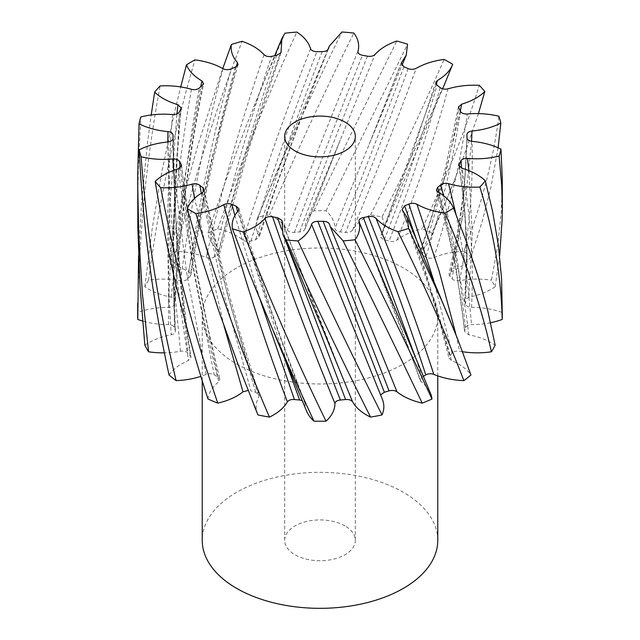 <?xml version="1.0" encoding="UTF-8"?>
<svg xmlns="http://www.w3.org/2000/svg" width="640" height="640" viewBox="0 0 640 640"><rect width="100%" height="100%" fill="white"/><g stroke="black" fill="none" stroke-linecap="round" stroke-linejoin="round"><path stroke-width="0.48" stroke-dasharray="3.2 2.4" d="M344.984 525.912A35.328 20.4 0 0 0 306.48 521.488A35.328 20.4 0 0 0 284.672 540.336A35.328 20.4 0 0 0 295.016 554.76A35.328 20.4 0 0 0 333.52 559.184A35.328 20.4 0 0 0 355.328 540.336A35.328 20.4 0 0 0 344.984 525.912M437.768 540.336A117.768 67.992 0 0 0 403.272 492.256A117.768 67.992 0 0 0 274.936 477.52A117.768 67.992 0 0 0 202.232 540.336M236.728 364.048A117.768 67.992 0 0 0 365.064 378.792A117.768 67.992 0 0 0 437.768 315.976A117.768 67.992 0 0 0 403.272 267.896A117.768 67.992 0 0 0 274.936 253.16A117.768 67.992 0 0 0 202.232 315.976A117.768 67.992 0 0 0 236.728 364.048M478.432 113.592L463.152 158.112L448.904 193.992L431.976 232.92A182.304 105.248 0 0 0 422.216 228.824L448.904 168.616C460.912 140.048 471.048 112.28 479.32 85.328M137.696 315.976A182.304 105.248 0 0 1 137.8 312.496A56.984 32.896 180 0 1 168.448 307.344C171.776 307.16 173.776 306.112 174.448 304.208A146.976 84.856 180 0 1 175.272 301.2C175.656 299.264 174.32 297.912 171.248 297.144A56.984 32.896 180 0 1 144.848 286.776A182.304 105.248 0 0 1 148.576 280.16A56.984 32.896 180 0 1 180.488 280.728C183.752 281.152 186.208 280.512 187.872 278.808A146.976 84.856 180 0 1 190.256 276.104L191.008 274.664L188.608 271.528A56.984 32.896 180 0 1 169.048 256.96A182.304 105.248 0 0 1 176.136 251.328A56.984 32.896 180 0 1 206.176 257.568C209.056 258.544 211.744 258.376 214.224 257.056A146.976 84.856 180 0 1 217.952 254.904L219.872 252.752L218.832 250.256A56.984 32.896 180 0 1 208.024 232.92A182.304 105.248 0 0 1 217.784 228.824A56.984 32.896 180 0 1 243.008 240.112C245.224 241.56 247.872 241.88 250.936 241.072A146.976 84.856 180 0 1 255.632 239.688L259.128 237.096L258.952 235.424A56.984 32.896 180 0 1 257.656 217.728A56.984 32.896 180 0 1 257.96 217.008A182.304 105.248 0 0 1 269.432 214.856A56.984 32.896 180 0 1 287.384 230.096C288.712 231.864 291.056 232.64 294.408 232.416A146.976 84.856 180 0 1 299.616 231.936C302.92 231.552 304.736 230.4 305.056 228.48A56.984 32.896 180 0 1 306.68 220.656A56.984 32.896 180 0 1 313.968 210.784A182.304 105.248 0 0 1 326.032 210.784A56.984 32.896 180 0 1 334.944 228.48C335.264 230.4 337.08 231.552 340.384 231.936A146.976 84.856 180 0 1 345.592 232.416C348.944 232.64 351.288 231.864 352.616 230.096A56.984 32.896 180 0 1 370.568 214.856A182.304 105.248 0 0 1 382.04 217.008C407.44 166.344 429.736 118.504 448.904 73.496L452.688 64.312M370.568 214.856C398.352 159.72 422.872 107.904 444.136 59.408M137.696 208.176L138.304 168.384L140.872 116.928M138.56 255.728L141.648 201.496L147.496 142.896L151.2 114.968M137.8 312.496C138.848 235.968 146.288 160.448 160.104 85.928M144.848 286.776L152.224 228.456L162.04 170.744L174.168 113.784L180.712 86.92M148.576 280.16C158.52 204.64 173.984 131.208 194.992 59.88M169.048 256.96L182.472 200.544L197.904 145.128L222.768 68.552M176.136 251.328C193.992 178.352 215.984 108.352 242.112 41.32M208.024 232.92L226.184 179.384L245.712 127.176L266.32 76.36L284.96 33.2M217.784 228.824C241.8 159.68 268.16 94.096 296.864 32.088M257.96 217.008C285.208 151.544 313.208 89.88 341.96 32M269.432 214.856C297.264 150.448 325.416 89.848 353.872 33.064M313.968 210.784C342.904 150.456 370.512 93.872 396.808 41.032M326.032 210.784L407.568 44.168M498.088 147.792L491.024 186.84L482.168 221.552L470.952 256.96A182.304 105.248 0 0 0 463.864 251.328C481.568 204.728 493.248 159.696 498.904 116.256M499.656 255.728L495.152 286.776A182.304 105.248 0 0 0 491.424 280.16L497.648 246.008L501.288 212.2L502.304 182.792M502.304 315.976A182.304 105.248 0 0 0 502.2 312.496L502.304 303.296M381.048 396.52L368.992 366.656L381.048 396.52A56.984 32.896 180 0 1 382.28 399.056M306.68 411.296A56.984 32.896 180 0 1 305.056 403.472L304.92 402.768L302.136 400.536M257.656 414.224A56.984 32.896 180 0 1 258.952 396.52L259.128 394.856L255.632 392.256A146.976 84.856 180 0 1 250.936 390.88L223.704 293.688L201.336 193.224M208.024 399.032A56.984 32.896 180 0 1 218.832 381.688L219.872 379.2L217.952 377.04A146.976 84.856 180 0 1 214.224 374.896C211.744 373.576 209.056 373.4 206.176 374.384A56.984 32.896 180 0 1 200.92 376.344M169.048 374.992A56.984 32.896 180 0 1 188.608 360.424L191 357.288L190.264 355.848A146.976 84.856 180 0 1 187.872 353.136C186.208 351.44 183.752 350.8 180.488 351.216A56.984 32.896 180 0 1 164.416 352.824M144.848 345.168A56.984 32.896 180 0 1 171.248 334.808C174.32 334.04 175.656 332.688 175.272 330.752A146.976 84.856 180 0 1 174.448 327.744C173.776 325.832 171.776 324.784 168.448 324.6A56.984 32.896 180 0 1 142.552 321.024M180.896 109.08L175.008 185.624L173.024 262.608L173.024 248.856C172.984 277.816 174.048 309.008 175.368 331.28L173.024 248.848L179.288 111.976M202.376 85.608C188.44 156.264 179.408 228.128 175.272 301.2L175.368 300.672C179.68 227.088 189.104 154.792 203.632 83.784M306.68 220.656L340.176 140.16L304.92 229.184L340.176 140.16L375.024 54.504M382.04 217.008A56.984 32.896 180 0 1 382.28 232.896A56.984 32.896 180 0 1 381.048 235.424L411.112 156.816L435.808 82.32M436.224 84.344L381.048 235.424C380.32 237.312 381.424 238.736 384.368 239.688A146.976 84.856 180 0 1 389.064 241.072C392.136 241.88 394.776 241.56 396.992 240.12A56.984 32.896 180 0 1 422.216 228.824M431.976 232.92A56.984 32.896 180 0 1 430.48 238.648A56.984 32.896 180 0 1 421.168 250.256L420.176 251.584L422.048 254.904A146.976 84.856 180 0 1 425.776 257.056C428.256 258.376 430.944 258.544 433.824 257.568A56.984 32.896 180 0 1 463.864 251.328M470.952 256.96A56.984 32.896 180 0 1 451.392 271.528L449.032 273.84L449.736 276.104A146.976 84.856 180 0 1 452.128 278.808C453.792 280.512 456.248 281.152 459.512 280.728A56.984 32.896 180 0 1 491.424 280.16M495.152 286.776A56.984 32.896 180 0 1 468.752 297.144L464.64 300.352L464.728 301.2A146.976 84.856 180 0 1 465.552 304.2C466.224 306.112 468.224 307.16 471.552 307.344A56.984 32.896 180 0 1 502.2 312.496M490.6 322.72A56.984 32.896 180 0 1 471.552 324.6C468.224 324.784 466.224 325.832 465.552 327.744A146.976 84.856 180 0 1 464.728 330.752L464.64 331.6L468.752 334.808A56.984 32.896 180 0 1 495.152 345.168M462.544 351.736A56.984 32.896 180 0 1 459.512 351.216C456.248 350.8 453.792 351.44 452.128 353.136A146.976 84.856 180 0 1 449.744 355.848L449.032 358.12L451.392 360.424A56.984 32.896 180 0 1 470.952 374.992M423.344 376.312A146.976 84.856 180 0 1 422.048 377.04L420.176 380.368L421.168 381.688A56.984 32.896 180 0 1 430.48 393.304M416.04 358.984L422.048 377.04M421.168 381.688L370.752 250.496M452.128 353.136L433.824 280.816M416.08 238.6L449.744 355.848M456.072 335.04L459.512 351.216M451.392 360.424C439.104 312.632 422.816 262.616 402.536 210.376M465.552 327.744L457.768 262.408L443.52 195.664M439.088 192.64L455.344 262.544L464.728 330.752M456.064 214.528L466.272 269.984L471.552 324.6M468.752 334.808C463.496 288.616 453.264 241.024 438.048 192.032M464.728 301.2L466.976 248.856L461.68 168.152M459.568 166.912L465.112 214.912L466.976 262.568L465.552 304.2M468.904 170.632L472.288 233.896L468.752 297.144M471.552 307.344C473.848 261.424 470.664 215.064 462 168.256M449.736 276.104C460.64 228.2 466.368 181.064 466.944 134.688M466.96 137.728L463.216 209.984L452.128 278.808M471.576 141.312L464.864 205.792L451.392 271.528M459.512 280.728C469.136 233.72 473.312 187.264 472.048 141.36M422.048 254.904C438.784 204.48 451.032 155.696 458.792 108.56M460.432 111.448C453.472 158.432 441.92 206.968 425.776 257.056M460.296 111.2L443.776 179.48L421.168 250.256M433.824 257.568C449.824 208.216 460.96 160.36 467.224 114M384.368 239.688C405.312 185.816 422.872 134.304 437.048 85.168M440.16 87.616C426.656 136.48 409.624 187.624 389.064 241.072M396.992 240.12C417.808 187.4 434.8 136.968 447.976 88.832M340.384 231.936C363.48 174.04 384.64 118.992 403.848 66.792M408.12 68.576C389.4 120.376 368.552 174.992 345.592 232.416M401.696 62.288L369.024 144.72L334.944 228.48M352.616 230.096C376.216 173.312 397.408 119.392 416.208 68.336M294.408 232.416C317.4 170.296 340.08 111.24 362.448 55.248M367.464 56.176C345.344 111.712 322.728 170.304 299.616 231.936M357.984 51.344C334.544 107.752 311.008 167.336 287.384 230.096M250.936 241.072C271.568 174.968 293.552 111.824 316.888 51.648M322.152 51.64C298.816 111.336 276.64 174.016 255.632 239.688M310.56 48.736C286.424 109.496 263.904 173.288 243.008 240.112M258.952 235.424C281.136 170.064 304.296 107.816 328.448 48.696M214.224 257.056C230.48 187.584 249.616 120.68 271.632 56.36M276.632 55.408C254.352 119.272 234.792 185.776 217.952 254.904M264.048 54.712C241.584 119.736 222.296 187.352 206.176 257.568M218.832 250.256C236.952 181.208 257.688 114.952 281.048 51.488M187.872 278.808C198.152 206.904 212.568 136.936 231.112 68.904M235.36 67.112C216.32 134.76 201.288 204.424 190.256 276.104M223.024 68.696C204.424 137.472 190.248 208.152 180.488 280.728M188.608 271.528L209.536 167.536L236.256 66.672M174.448 304.208C177.752 231.056 186.04 159.016 199.288 88.072M191.488 89.32C178.576 160.976 170.896 233.648 168.448 307.344M171.248 297.144L182.424 191.088L200.688 86.928M173.024 262.608L174.448 327.744M172.528 114.552C166.576 187.936 166.144 261.352 171.248 334.808M168.448 324.6L168.92 219L176.944 113.912M190.264 355.848C179.36 284.12 173.632 211.6 173.056 138.28M173.04 135.24L176.784 248.128L187.872 353.136M168.008 141.936C169.592 215.72 176.456 288.544 188.608 360.424M180.488 351.216L170.44 247.016L167.8 141.96M217.952 377.04L196.384 273L181.424 166.464M180.184 167.944L193.968 272.56L214.224 374.896M178.368 168.784C187.328 241.608 200.816 312.576 218.832 381.688M206.176 374.384L186.704 273.408L173.768 170.312M255.632 392.256L227.232 293.656L203.696 191.568M202.584 192.472C218.048 263.056 236.84 331.072 258.952 396.52M224 325.912L194.632 198.264M285.744 361.648L237.632 211.464M234.904 215.448L260.352 300.36M238.304 210.68C258.752 277.984 281.008 342.248 305.056 403.472M285.728 241.104L281.472 229.016M282.016 221.624L340.136 371.2L316.304 311.6L281.96 220.44M329.44 224.24L340.144 250.72M284.672 540.336L284.672 136.488M437.768 375.904L437.768 315.976M370.832 250.68L392.024 303.928L406.664 342.464L420.176 380.368M464.64 300.352C466.096 285.176 466.872 268.008 466.976 248.856L466.976 262.608M466.976 142.104L466.976 138.048M454.328 180.768L430.48 238.648M382.28 232.896L442.672 88.848M401.216 63.072L369.024 144.712L401.872 65.536M327.8 49.792L257.656 217.728M253.784 106.816L274.696 55.76M173.024 142.104L173.024 138.752M402.04 209.568L428.808 285.92L439.68 322.04L449.032 358.12M436.408 190.184C443.632 214.64 449.64 238.656 454.424 262.232L460.464 296.664L464.64 331.6M458.784 165.472C464.224 198.096 466.952 230.464 466.976 262.568M466.96 137.8L466.976 142.08M466.944 134.584C466.68 157.552 465.032 180.616 462 203.792L456.304 239.528L449.032 273.84M458.456 106.944L445.016 169.6L432.136 214.928L420.176 251.584M328.368 48.936C310.048 94.224 292.24 141.352 274.944 190.32L259.128 237.096M281 52.696L248.728 149.328L225.92 229.08L219.88 252.752M238.016 64.712C218.184 132.552 202.512 202.536 191 274.664M181.232 108.096C175.784 159.312 173.048 210.784 173.024 262.52M173.04 135.2L173.024 142.064M173.056 138.344C173.32 174.96 174.944 211.472 177.944 247.872L187.152 331.176L191 357.288M181.56 165.416C185.464 201.304 190.584 236.856 196.92 272.056L208.376 329.784L219.88 379.2M204.256 189.736L214.72 237.36L228.936 293.712L240.184 333.704L259.128 394.856M238.832 208.584L269.568 305.592L283.888 346.304L304.92 402.768M329.368 224.024L340.136 250.688M202.232 380.632L202.232 315.976M355.328 540.336L355.328 136.488"/><path stroke-width="0.96" d="M344.984 122.064A35.328 20.4 0 0 0 306.48 117.64A35.328 20.4 0 0 0 284.672 136.488A35.328 20.4 0 0 0 295.016 150.912A35.328 20.4 0 0 0 333.52 155.328A35.328 20.4 0 0 0 355.328 136.488A35.328 20.4 0 0 0 344.984 122.064M202.232 380.632L202.232 540.336A117.768 67.992 0 0 0 236.728 588.416A117.768 67.992 0 0 0 365.064 603.152A117.768 67.992 0 0 0 437.768 540.336L437.768 375.904M442.672 88.848L452.688 64.312A182.304 105.248 0 0 0 448.904 62.064A182.304 105.248 0 0 0 444.136 59.408C433.424 60.832 424.112 63.808 416.208 68.336C413.632 69.568 410.944 69.648 408.12 68.576L403.848 66.792L401.216 63.072L406.224 55.208L407.568 44.168A182.304 105.248 0 0 0 396.808 41.032C387.376 44.296 380.112 48.784 375.024 54.504C373.232 56.136 370.712 56.696 367.464 56.176L362.448 55.248C359.28 54.568 357.792 53.272 357.984 51.344C359.616 44.984 358.24 38.888 353.872 33.064A182.304 105.248 0 0 0 341.96 32L329.352 46.056L327.8 49.792M422.216 403.128C398.2 352.624 371.84 298.544 343.136 240.888A182.304 105.248 0 0 0 355.04 239.776C383.432 296.344 409.072 349.432 431.976 399.032A182.304 105.248 0 0 1 422.216 403.128A56.984 32.896 180 0 1 396.992 391.832C394.776 390.384 392.128 390.064 389.064 390.88A146.976 84.856 180 0 1 384.368 392.256L380.976 394.592M286.128 239.904C314.584 302.792 342.736 361.856 370.568 417.096A182.304 105.248 0 0 0 382.04 414.944C354.792 360.76 326.792 302.768 298.04 240.968A182.304 105.248 0 0 1 286.128 239.904L282.928 234.432L282 220.56M232.432 228.8L249.752 274.072L270.544 324.592L292.056 373.64L313.968 421.168A182.304 105.248 0 0 0 326.032 421.168C297.096 361.84 269.488 298.768 243.192 231.936A182.304 105.248 0 0 1 232.432 228.8C231.392 222.48 233.352 216.44 238.304 210.68L238.832 208.584L236.152 206.176L231.88 204.4L234.904 215.448M187.312 208.656L201.208 256.784L218.744 310.808L237.752 363.56L257.96 414.944A182.304 105.248 0 0 0 269.432 417.096C241.648 352.584 217.128 284.744 195.864 213.568A182.304 105.248 0 0 1 187.312 208.656C189.704 202.464 194.8 197.072 202.584 192.472L204.256 189.736M155.176 181.456C167.624 256.376 185.24 328.904 208.024 399.032A182.304 105.248 0 0 0 217.784 403.128C193.864 333.888 174.832 262.056 160.68 187.648A182.304 105.248 0 0 1 155.176 181.456C160.768 175.984 168.496 171.768 178.368 168.784L181.576 165.568M139.176 149.848C142.944 226.248 152.896 301.296 169.048 374.992A182.304 105.248 0 0 0 176.136 380.624C158.432 307.576 146.752 232.944 141.096 156.72A182.304 105.248 0 0 1 139.176 149.848C147.416 145.648 157.032 143.008 168.008 141.936C171.24 141.448 172.928 140.232 173.056 138.28L173.04 135.24C172.888 133.296 171.192 132.08 167.952 131.608C156.96 130.576 147.32 127.976 139.024 123.808L137.72 175.336L137.84 227.44L140.032 286.424L144.848 345.168A182.304 105.248 0 0 0 148.576 351.792L142.352 293.256L138.712 234.376L137.696 182.792M176.944 113.912L178 104.72L181.24 108.096L179.288 111.976C178.12 113.808 175.864 114.664 172.528 114.552C161.512 113.616 150.96 114.408 140.872 116.928A182.304 105.248 0 0 0 139.024 123.808M137.696 303.296L137.696 315.976A182.304 105.248 0 0 0 137.8 319.456L138.56 255.728M151.2 114.968L154.664 92.144A182.304 105.248 0 0 1 160.104 85.928C171.056 85.328 181.512 86.456 191.488 89.32C194.6 90.024 197.2 89.608 199.288 88.072L203.616 83.864M180.712 86.92L186.496 64.816A182.304 105.248 0 0 1 194.992 59.88C205.72 61.256 215.064 64.2 223.024 68.696C225.608 69.92 228.304 69.992 231.112 68.904L235.36 67.112L238.016 64.712L237.464 62.6C232.448 56.856 230.424 50.824 231.392 44.504L222.768 68.552M274.696 55.76L281.904 38.48L281 52.696L276.632 55.408L271.632 56.36C268.384 56.888 265.856 56.336 264.048 54.712C258.896 49.016 251.584 44.552 242.112 41.32A182.304 105.248 0 0 0 231.392 44.504M329.352 46.056L328.448 48.696C327.624 50.568 325.528 51.552 322.152 51.64L316.888 51.648C313.512 51.576 311.4 50.6 310.56 48.736C308.696 42.392 304.136 36.848 296.864 32.088A182.304 105.248 0 0 0 284.96 33.2L281.904 38.48M478.432 113.592L484.824 91.52A182.304 105.248 0 0 0 479.32 85.328C468.368 84.768 457.92 85.936 447.976 88.832C444.872 89.544 442.264 89.144 440.16 87.616L437.048 85.168L435.808 82.32L437.416 80.496L436.224 84.344M498.088 147.792L500.824 123.128A182.304 105.248 0 0 0 498.904 116.256C488.784 113.768 478.224 113.016 467.224 114C463.88 114.12 461.616 113.272 460.432 111.448L458.456 106.944L461.632 104.184L460.296 111.2M499.656 255.728L502.16 219.136L502.304 208.176L502.28 178.552L500.976 149.16A182.304 105.248 0 0 1 499.128 156.04C489.04 158.56 478.488 159.352 467.472 158.416L468.904 170.632M502.304 208.176L501.696 185.504L499.128 156.04M479.896 187.04C493.712 232.192 501.152 276.328 502.2 319.456A182.304 105.248 0 0 0 502.304 315.976L501.6 278.856L498.352 245.08L492.504 210.992L485.336 180.832A182.304 105.248 0 0 1 479.896 187.04C468.944 187.64 458.488 186.512 448.512 183.656L456.064 214.528M445.008 213.096C466.016 261.432 481.48 307.664 491.424 351.792A182.304 105.248 0 0 0 495.152 345.168L487.776 310.8L477.96 275.832L465.832 240.104L453.504 208.152A182.304 105.248 0 0 1 445.008 213.096C434.28 211.712 424.936 208.768 416.976 204.272L439.08 270.848L456.072 335.04M397.888 231.648C424.016 284.296 446.008 333.952 463.864 380.624A182.304 105.248 0 0 0 470.952 374.992L457.528 338.72L442.096 301.448L408.608 228.464A182.304 105.248 0 0 1 397.888 231.648C388.416 228.416 381.104 223.952 375.952 218.256C398.416 272.936 417.704 324.976 433.824 374.384C430.944 373.4 428.256 373.576 425.776 374.896A146.976 84.856 180 0 1 423.344 376.312M343.136 240.888L330.28 226.656L329.44 224.24C328.6 222.368 326.488 221.4 323.112 221.32L317.848 221.328L384.368 392.256M370.752 250.496L358.952 221.48C360.648 227.832 359.344 233.936 355.04 239.776M358.952 221.48C358.736 219.552 360.208 218.248 363.368 217.56L416.04 358.984M425.776 374.896C409.52 324.744 390.384 271.984 368.368 216.616L363.368 217.56M368.368 216.616C371.616 216.08 374.144 216.632 375.952 218.256M433.824 280.816L408.888 204.064L404.64 205.856L402.04 209.568L407.232 217.64L408.608 228.464M408.888 204.064C411.696 202.976 414.392 203.048 416.976 204.272M443.52 195.664L440.712 184.896L437.624 187.36L436.408 190.184L438.048 192.032C445.888 196.592 451.04 201.968 453.504 208.152L454.352 210.24M440.712 184.896C442.8 183.368 445.4 182.952 448.512 183.656M461.68 168.152L460.712 160.992L458.784 165.472L462 168.256C471.896 171.192 479.68 175.384 485.336 180.832M460.712 160.992C461.88 159.16 464.136 158.304 467.472 158.416M466.96 137.8L466.96 137.728C467.112 139.672 468.808 140.888 472.048 141.36C483.04 142.392 492.68 144.992 500.976 149.16M466.944 134.584L466.96 137.728M466.944 134.688C467.072 132.736 468.76 131.52 471.992 131.032L471.576 141.312M500.824 123.128C492.584 127.328 482.968 129.96 471.992 131.032M484.824 91.52C479.232 96.984 471.504 101.208 461.632 104.184M452.688 64.312C450.296 70.512 445.2 75.904 437.416 80.496M200.688 86.928L201.952 80.936C194.112 76.376 188.96 71 186.496 64.816M201.952 80.936L203.632 83.784M178 104.72C168.104 101.776 160.32 97.584 154.664 92.144M173.768 170.312L172.776 158.976C161.776 159.952 151.216 159.2 141.096 156.72M172.776 158.976C176.12 158.848 178.384 159.696 179.568 161.52L180.184 167.944M181.424 166.464L181.208 164.408L179.568 161.52M181.208 164.408L181.568 165.416M194.632 198.264L192.024 184.136C182.08 187.032 171.632 188.2 160.68 187.648M192.024 184.136C195.128 183.424 197.736 183.824 199.84 185.352L201.336 193.224M203.696 191.568L202.952 187.808L199.84 185.352M202.952 187.808L204.24 189.648M302.136 400.536L299.616 400.008A146.976 84.856 180 0 1 294.408 399.536C291.056 399.312 288.712 400.08 287.384 401.856C263.784 339.008 242.592 273.272 223.792 204.64C215.888 209.168 206.576 212.144 195.864 213.568M223.792 204.64C226.368 203.4 229.056 203.32 231.88 204.4M370.568 417.096A56.984 32.896 180 0 1 352.616 401.856C351.288 400.088 348.944 399.312 345.592 399.536A146.976 84.856 180 0 1 340.384 400.008C337.08 400.392 335.264 401.552 334.944 403.472C310.88 344.984 287.56 283.312 264.976 218.464C259.888 224.184 252.624 228.672 243.192 231.936M264.976 218.464C266.768 216.832 269.288 216.28 272.536 216.792C294.656 280.952 317.272 342.024 340.384 400.008M281.472 229.016L277.552 217.728L272.536 216.792M277.552 217.728L281.96 220.44M382.04 414.944A56.984 32.896 180 0 0 382.28 399.056L311.552 224.272C309.768 230.616 305.264 236.184 298.04 240.968M311.552 224.272C312.376 222.4 314.472 221.416 317.848 221.328M334.944 403.472A56.984 32.896 180 0 1 326.032 421.168M313.968 421.168A56.984 32.896 180 0 1 306.68 411.296L253.808 284.208M287.384 401.856A56.984 32.896 180 0 1 269.432 417.096M257.96 414.944A56.984 32.896 180 0 1 257.656 414.224L253.808 404.712M248.12 390.44L243.008 391.832A56.984 32.896 180 0 1 217.784 403.128M200.92 376.344A56.984 32.896 180 0 1 176.136 380.624M164.416 352.824A56.984 32.896 180 0 1 148.576 351.792M142.552 321.024A56.984 32.896 180 0 1 137.8 319.456M502.2 319.456A56.984 32.896 180 0 1 490.6 322.72M491.424 351.792A56.984 32.896 180 0 1 462.544 351.736M463.864 380.624A56.984 32.896 180 0 1 433.824 374.384M370.832 250.68L430.48 393.304A56.984 32.896 180 0 1 431.976 399.032M404.64 205.856L416.08 238.6M437.624 187.36L439.088 192.64M459.104 163.888L459.568 166.912M236.256 66.672L237.464 62.6M167.8 141.96L167.952 131.608M243.008 391.832L224 325.912M299.616 400.008L285.744 361.648M237.632 211.464L236.152 206.176M260.352 300.36L294.408 399.536M345.592 399.536L285.728 241.104M282.928 234.432L323.928 331.864L352.616 401.856M389.064 390.88L323.112 221.32M330.28 226.656L396.992 391.832M454.344 330.728L407.232 217.64M466.976 138.048L466.976 136.488M401.872 65.536L406.224 55.208M173.024 138.752L173.024 136.488"/></g></svg>
